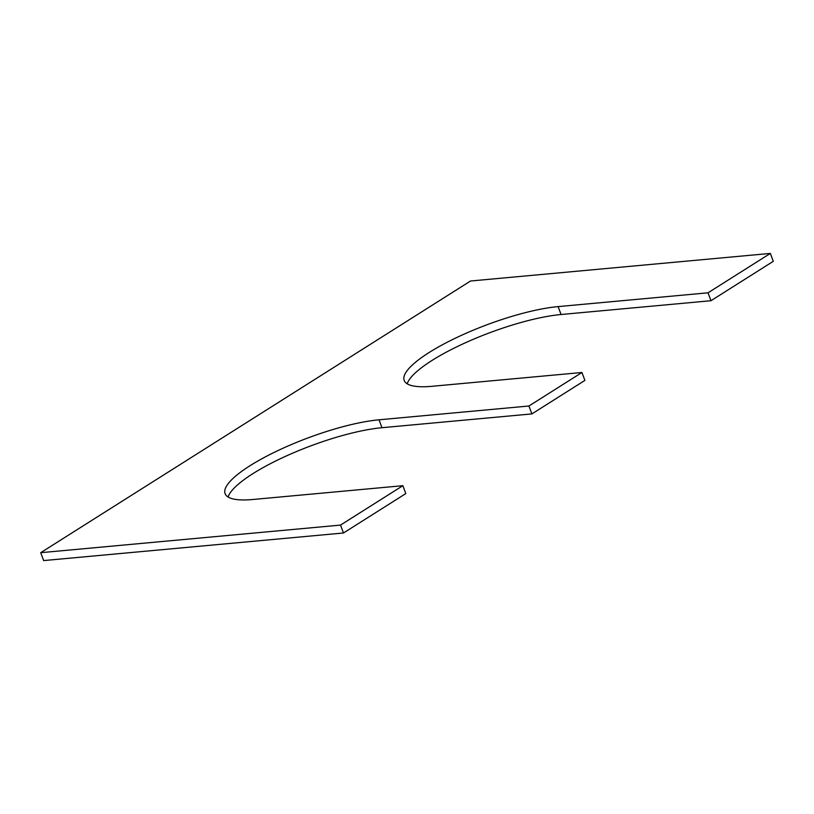 <?xml version="1.0" encoding="UTF-8"?>
<svg xmlns="http://www.w3.org/2000/svg" width="814" height="814" viewBox="0 0 814 814"><rect width="100%" height="100%" fill="white"/><g stroke="black" fill="none" stroke-linecap="round" stroke-linejoin="round"><path stroke-width="1.22" d="M470.523 281.013L40.7 552.686L340.517 525.091L402.849 485.693L252.93 499.491A97.029 23.148 159.5 0 1 225.091 493.63A97.029 23.148 159.5 0 1 276.414 451.312A97.029 23.148 159.5 0 1 379.019 419.8L528.927 406.003L581.939 372.497L432.031 386.294A97.029 23.148 -20.5 0 1 404.192 380.433A97.029 23.148 -20.5 0 1 455.504 338.115A97.029 23.148 -20.5 0 1 558.109 306.603L708.027 292.806L770.349 253.419L470.523 281.013M402.849 485.693L405.799 493.599L343.477 532.987L43.651 560.581L40.7 552.686M407.183 383.811A97.029 23.148 -20.5 0 1 466.147 342.44A97.029 23.148 -20.5 0 1 561.07 314.509L710.978 300.712L773.3 261.314L770.349 253.419M710.978 300.712L708.027 292.806M228.093 497.008A97.029 23.148 159.5 0 1 287.047 455.637A97.029 23.148 159.5 0 1 381.969 427.706L531.878 413.909L584.89 380.403L581.939 372.497M531.878 413.909L528.927 406.003M343.477 532.987L340.517 525.091M561.07 314.509L558.109 306.603M381.969 427.706L379.019 419.8"/></g></svg>
